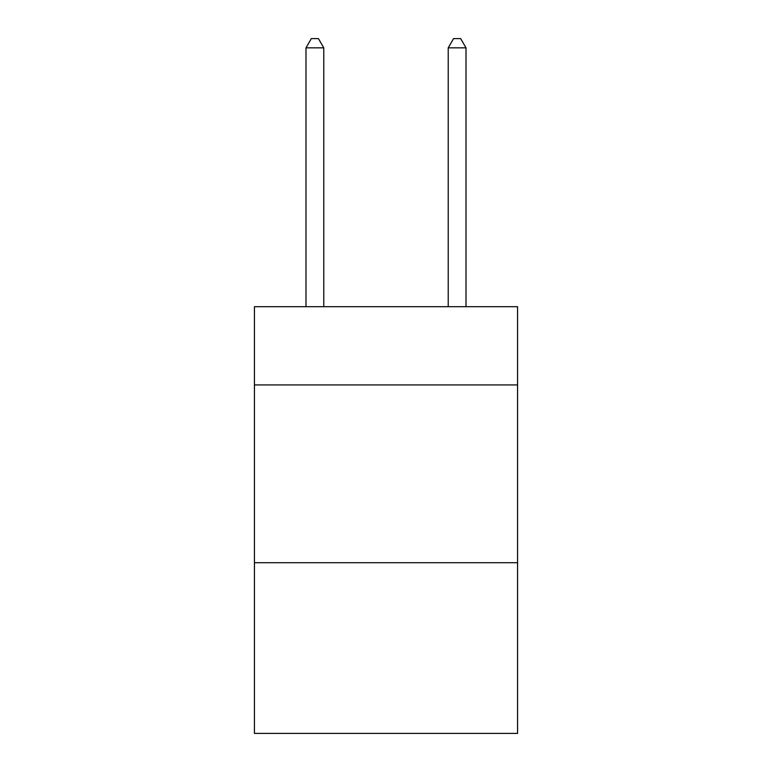 <?xml version="1.0" encoding="UTF-8"?>
<svg xmlns="http://www.w3.org/2000/svg" width="772" height="772" viewBox="0 0 772 772"><rect width="100%" height="100%" fill="white"/><g stroke="black" fill="none" stroke-linecap="round" stroke-linejoin="round"><path stroke-width="1.16" d="M517.568 384.929L517.568 306.706L254.432 306.706L254.432 384.929L517.568 384.929L517.568 733.4L254.432 733.4L254.432 384.929M517.568 562.72L254.432 562.72M323.777 306.706L323.777 47.845L305.992 47.845L305.992 306.706M305.992 47.845L311.328 38.6L318.44 38.6L323.777 47.845M466.008 306.706L466.008 47.845L448.223 47.845L448.223 306.706M448.223 47.845L453.56 38.6L460.672 38.6L466.008 47.845"/></g></svg>
